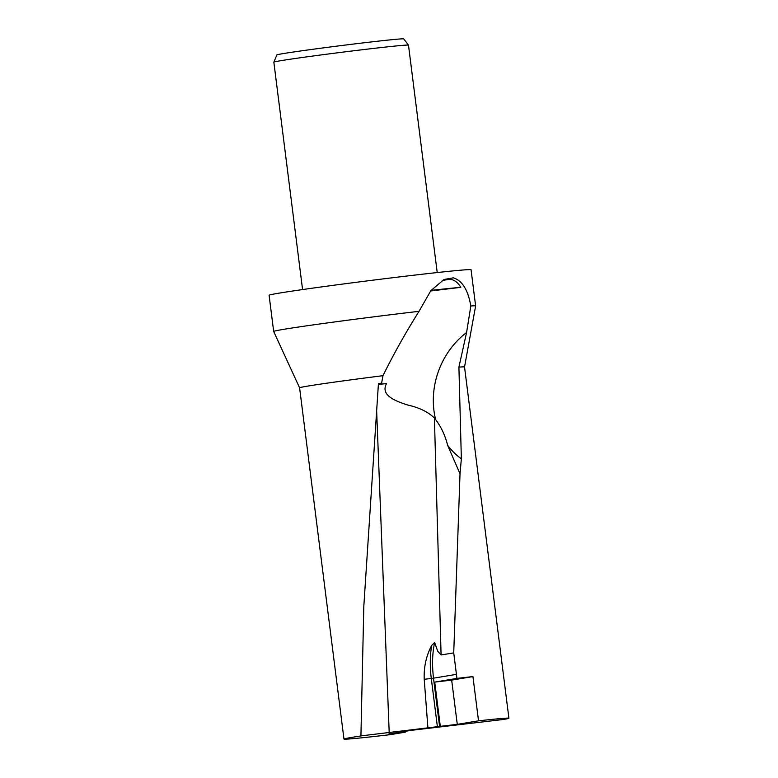 <?xml version="1.0" encoding="UTF-8"?>
<svg xmlns="http://www.w3.org/2000/svg" width="778" height="778" viewBox="0 0 778 778"><rect width="100%" height="100%" fill="white"/><g stroke="black" fill="none" stroke-linecap="round" stroke-linejoin="round"><path stroke-width="1.17" d="M475.63 305.958A101.782 1.955 172.8 0 0 475.63 305.949A101.782 1.955 172.8 0 0 470.826 305.958L466.586 332.507L458.913 367.119L461.354 458.835L460.022 473.792L453.73 652.898L456.949 678.397A83.12 1.595 -7.2 0 1 472.936 676.578L478.528 720.827A83.12 1.595 -7.2 0 1 508.909 718.23A83.12 1.595 -7.2 0 1 503.891 719.417L411.261 730.338L388.3 734.15L405.241 732.176L390.332 734.656A83.12 1.595 -7.2 0 1 343.973 739.071A83.12 1.595 -7.2 0 1 352.288 737.311A83.12 1.595 -7.2 0 1 360.924 735.949L363.812 606.305L378.439 383.554L381.609 383.155L382.98 375.686A83.12 1.595 172.8 0 0 307.923 386.063A83.12 1.595 172.8 0 0 299.598 387.823A83.12 1.595 172.8 0 0 299.598 387.833L273.671 331.467A101.782 1.955 172.8 0 0 273.671 331.467L269.091 295.261A101.782 1.955 172.8 0 1 279.283 293.111A101.782 1.955 172.8 0 1 392.637 277.736A101.782 1.955 172.8 0 1 471.06 269.752L475.63 305.949L464.534 366.992A83.12 1.595 172.8 0 0 458.913 367.119M464.534 367.002A83.12 1.595 172.8 0 0 464.534 366.992L508.909 718.23M382.98 375.686C393.61 354.116 405.63 332.663 419.021 311.326A101.782 1.955 172.8 0 0 283.853 329.308A101.782 1.955 172.8 0 0 273.671 331.457M419.021 311.326L430.866 290.632L444.005 279.487L453.36 277.834C462.22 280.595 468.045 289.97 470.826 305.958M408.479 45.143L403.743 38.9A63.942 1.225 172.8 0 0 354.146 43.976A63.942 1.225 172.8 0 0 283.28 53.585A63.942 1.225 172.8 0 0 276.88 54.927L273.846 62.143A67.851 1.303 172.8 0 0 273.846 62.162A67.851 1.303 172.8 0 1 280.634 60.723A67.851 1.303 172.8 0 1 355.847 50.521A67.851 1.303 172.8 0 1 408.479 45.143A67.851 1.303 172.8 0 1 408.489 45.153L437.217 272.553M434.416 250.448L410.609 61.987M457.269 724.357L440.319 726.341L434.727 682.092L451.678 680.108L457.269 724.357L478.528 720.827M434.727 682.092L456.949 678.397M472.936 676.578L451.678 680.108M440.319 726.341L360.165 735.988M456.443 674.361L433.492 678.173L439.589 726.457M405.144 731.349L405.241 732.176M442.196 280.44L450.248 279.224C454.498 279.944 458.018 282.647 460.829 287.345L430.574 291.001M460.829 287.345A98.388 1.887 172.8 0 0 431.08 290.379M381.609 383.155L378.429 383.651M378.371 384.41A42.411 0.817 172.8 0 0 386.549 383.573C380.675 394.349 392.744 400.359 407.905 405.075C419.186 407.584 428.017 411.893 434.406 418.01L435.612 419.546C441.243 427.034 445.23 435.592 447.583 445.201L460.022 473.792M453.73 652.898L441.087 654.95L437.722 651.225L434.649 642.492L431.693 645.409C426.237 655.728 423.738 667.018 424.224 679.291L427.91 727.858M378.371 384.39L386.549 383.573M447.583 445.201A77.596 68.697 -68.4 0 0 461.354 458.835M441.087 654.95L434.406 418.01M434.649 642.492A54.849 24.128 -96.7 0 0 433.541 678.163M437.392 726.749L431.294 678.465L433.492 678.173M424.224 679.291L431.294 678.465A56.551 24.877 -96.7 0 1 431.693 645.409M389.214 732.905L376.562 408.732M466.586 332.507A77.596 68.697 -68.4 0 0 435.612 419.546M302.574 289.562L273.846 62.162M363.9 604.448L363.812 606.305M343.973 739.071L299.598 387.823"/></g></svg>
